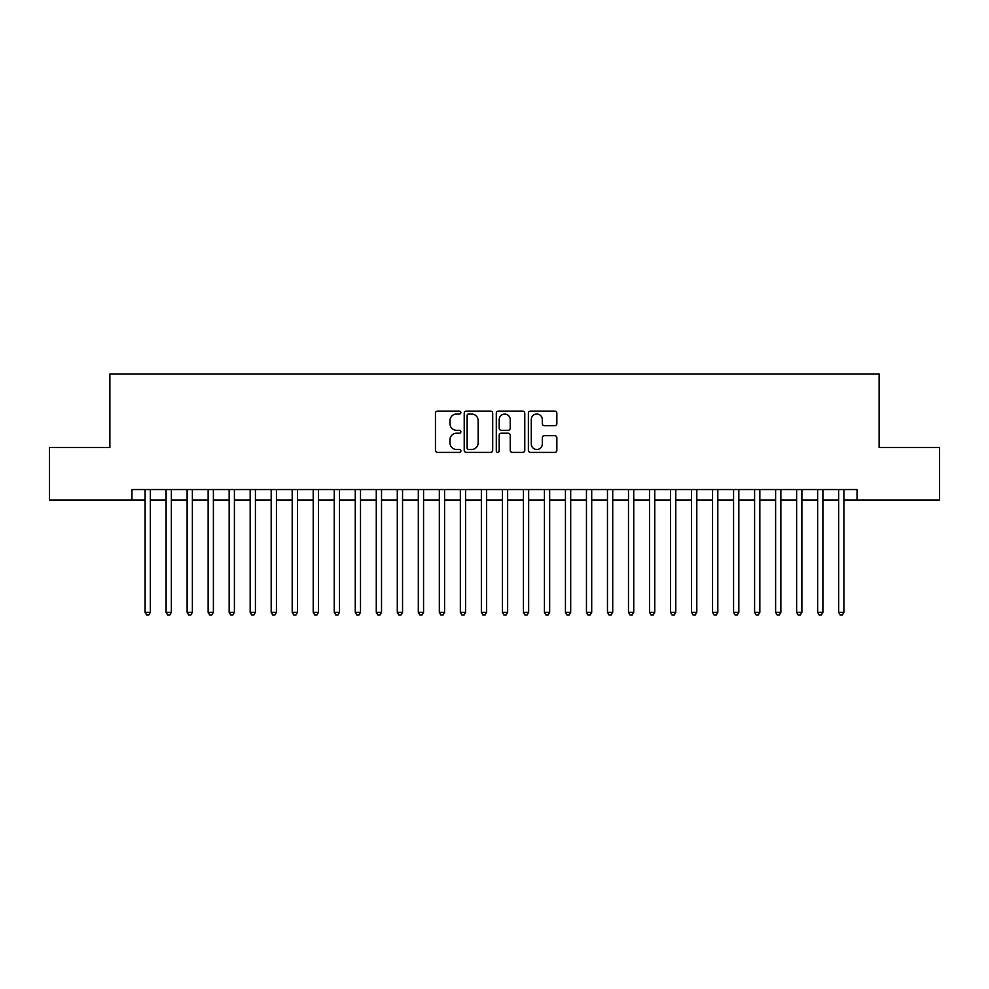<?xml version="1.0" encoding="UTF-8"?>
<svg xmlns="http://www.w3.org/2000/svg" width="989" height="989" viewBox="0 0 989 989"><rect width="100%" height="100%" fill="white"/><g stroke="black" fill="none" stroke-linecap="round" stroke-linejoin="round"><path stroke-width="1.48" d="M460.874 412.574A1.446 1.446 0 0 0 459.428 411.127L437.509 411.127A2.065 2.065 0 0 0 435.444 413.192L435.444 450.329A2.065 2.065 0 0 0 437.509 452.393L459.428 452.393A1.446 1.446 0 0 0 460.874 450.947A1.446 1.446 0 0 0 459.428 449.501L456.597 449.501A6.602 6.602 0 0 1 449.995 442.899L449.995 439.808A6.602 6.602 0 0 1 456.597 433.207L459.428 433.207A1.446 1.446 0 0 0 460.874 431.76A1.446 1.446 0 0 0 459.428 430.314L456.597 430.314A6.602 6.602 0 0 1 449.995 423.712L449.995 420.622A6.602 6.602 0 0 1 456.597 414.02L459.428 414.02A1.446 1.446 0 0 0 460.874 412.574M554.792 425.678A2.065 2.065 0 0 0 556.856 423.613L556.856 413.192A2.065 2.065 0 0 0 554.792 411.127L530.45 411.127A2.065 2.065 0 0 0 528.386 413.192L528.386 450.329A2.065 2.065 0 0 0 530.45 452.393L554.792 452.393A2.065 2.065 0 0 0 556.856 450.329L556.856 437.744A2.065 2.065 0 0 0 554.792 435.679L544.37 435.679A2.065 2.065 0 0 0 542.306 437.744L542.306 443.987A5.514 5.514 0 0 1 536.792 449.501A5.514 5.514 0 0 1 531.278 443.987L531.278 419.534A5.514 5.514 0 0 1 536.792 414.02A5.514 5.514 0 0 1 542.306 419.534L542.306 423.613A2.065 2.065 0 0 0 544.37 425.678L554.792 425.678M131.945 500.075L49.45 500.075L49.45 447.523L109.878 447.523L109.878 373.966L879.122 373.966L879.122 447.523L939.55 447.523L939.55 500.075L857.055 500.075L857.055 489.555L131.945 489.555L131.945 500.075L145.086 500.075M492.695 413.192A2.065 2.065 0 0 0 490.631 411.127L466.289 411.127A2.065 2.065 0 0 0 464.224 413.192L464.224 450.329A2.065 2.065 0 0 0 466.289 452.393L490.631 452.393A2.065 2.065 0 0 0 492.695 450.329L492.695 413.192M498.369 411.127L522.711 411.127A2.065 2.065 0 0 1 524.776 413.192L524.776 450.329A2.065 2.065 0 0 1 522.711 452.393L512.29 452.393A2.065 2.065 0 0 1 510.225 450.329L510.225 435.271A2.065 2.065 0 0 0 508.173 433.207L501.262 433.207A2.065 2.065 0 0 0 499.198 435.271L499.198 450.947A1.446 1.446 0 0 1 497.751 452.393A1.446 1.446 0 0 1 496.305 450.947L496.305 413.192A2.065 2.065 0 0 1 498.369 411.127M150.34 500.075L166.103 500.075M171.357 500.075L187.119 500.075M192.373 500.075L208.135 500.075M213.389 500.075L229.151 500.075M234.405 500.075L250.168 500.075M255.422 500.075L271.184 500.075M276.438 500.075L292.2 500.075M297.454 500.075L313.216 500.075M318.483 500.075L334.245 500.075M339.499 500.075L355.261 500.075M360.515 500.075L376.277 500.075M381.531 500.075L397.294 500.075M402.548 500.075L418.31 500.075M423.564 500.075L439.326 500.075M444.58 500.075L460.342 500.075M465.596 500.075L481.359 500.075M486.613 500.075L502.387 500.075M507.641 500.075L523.404 500.075M528.658 500.075L544.42 500.075M549.674 500.075L565.436 500.075M570.69 500.075L586.452 500.075M591.706 500.075L607.469 500.075M612.723 500.075L628.485 500.075M633.739 500.075L649.501 500.075M654.755 500.075L670.517 500.075M675.784 500.075L691.546 500.075M696.8 500.075L712.562 500.075M717.816 500.075L733.578 500.075M738.832 500.075L754.595 500.075M759.849 500.075L775.611 500.075M780.865 500.075L796.627 500.075M801.881 500.075L817.643 500.075M822.897 500.075L838.66 500.075M843.914 500.075L857.055 500.075M468.563 414.02A1.446 1.446 0 0 0 467.117 415.467L467.117 448.054A1.446 1.446 0 0 0 468.563 449.501L471.543 449.501A6.602 6.602 0 0 0 478.144 442.899L478.144 420.622A6.602 6.602 0 0 0 471.543 414.02L468.563 414.02M510.225 419.645A5.514 5.514 0 0 0 504.711 414.119A5.514 5.514 0 0 0 499.198 419.645L499.198 428.249A2.065 2.065 0 0 0 501.262 430.314L508.173 430.314A2.065 2.065 0 0 0 510.225 428.249L510.225 419.645M150.34 489.555L150.34 612.302L145.086 612.302L145.086 489.555M150.34 612.302L148.758 615.034L146.656 615.034L145.086 612.302M171.357 489.555L171.357 612.302L166.103 612.302L166.103 489.555M171.357 612.302L169.774 615.034L167.673 615.034L166.103 612.302M192.373 489.555L192.373 612.302L187.119 612.302L187.119 489.555M192.373 612.302L190.79 615.034L188.689 615.034L187.119 612.302M213.389 489.555L213.389 612.302L208.135 612.302L208.135 489.555M213.389 612.302L211.807 615.034L209.705 615.034L208.135 612.302M234.405 489.555L234.405 612.302L229.151 612.302L229.151 489.555M234.405 612.302L232.835 615.034L230.734 615.034L229.151 612.302M255.422 489.555L255.422 612.302L250.168 612.302L250.168 489.555M255.422 612.302L253.852 615.034L251.75 615.034L250.168 612.302M276.438 489.555L276.438 612.302L271.184 612.302L271.184 489.555M276.438 612.302L274.868 615.034L272.766 615.034L271.184 612.302M297.454 489.555L297.454 612.302L292.2 612.302L292.2 489.555M297.454 612.302L295.884 615.034L293.782 615.034L292.2 612.302M318.483 489.555L318.483 612.302L313.216 612.302L313.216 489.555M318.483 612.302L316.9 615.034L314.799 615.034L313.216 612.302M339.499 489.555L339.499 612.302L334.245 612.302L334.245 489.555M339.499 612.302L337.917 615.034L335.815 615.034L334.245 612.302M360.515 489.555L360.515 612.302L355.261 612.302L355.261 489.555M360.515 612.302L358.933 615.034L356.831 615.034L355.261 612.302M381.531 489.555L381.531 612.302L376.277 612.302L376.277 489.555M381.531 612.302L379.949 615.034L377.847 615.034L376.277 612.302M402.548 489.555L402.548 612.302L397.294 612.302L397.294 489.555M402.548 612.302L400.965 615.034L398.864 615.034L397.294 612.302M423.564 489.555L423.564 612.302L418.31 612.302L418.31 489.555M423.564 612.302L421.994 615.034L419.892 615.034L418.31 612.302M444.58 489.555L444.58 612.302L439.326 612.302L439.326 489.555M444.58 612.302L443.01 615.034L440.909 615.034L439.326 612.302M465.596 489.555L465.596 612.302L460.342 612.302L460.342 489.555M465.596 612.302L464.026 615.034L461.925 615.034L460.342 612.302M486.613 489.555L486.613 612.302L481.359 612.302L481.359 489.555M486.613 612.302L485.043 615.034L482.941 615.034L481.359 612.302M507.641 489.555L507.641 612.302L502.387 612.302L502.387 489.555M507.641 612.302L506.059 615.034L503.957 615.034L502.387 612.302M528.658 489.555L528.658 612.302L523.404 612.302L523.404 489.555M528.658 612.302L527.075 615.034L524.974 615.034L523.404 612.302M549.674 489.555L549.674 612.302L544.42 612.302L544.42 489.555M549.674 612.302L548.091 615.034L545.99 615.034L544.42 612.302M570.69 489.555L570.69 612.302L565.436 612.302L565.436 489.555M570.69 612.302L569.108 615.034L567.006 615.034L565.436 612.302M591.706 489.555L591.706 612.302L586.452 612.302L586.452 489.555M591.706 612.302L590.136 615.034L588.035 615.034L586.452 612.302M612.723 489.555L612.723 612.302L607.469 612.302L607.469 489.555M612.723 612.302L611.153 615.034L609.051 615.034L607.469 612.302M633.739 489.555L633.739 612.302L628.485 612.302L628.485 489.555M633.739 612.302L632.169 615.034L630.067 615.034L628.485 612.302M654.755 489.555L654.755 612.302L649.501 612.302L649.501 489.555M654.755 612.302L653.185 615.034L651.083 615.034L649.501 612.302M675.784 489.555L675.784 612.302L670.517 612.302L670.517 489.555M675.784 612.302L674.201 615.034L672.1 615.034L670.517 612.302M696.8 489.555L696.8 612.302L691.546 612.302L691.546 489.555M696.8 612.302L695.218 615.034L693.116 615.034L691.546 612.302M717.816 489.555L717.816 612.302L712.562 612.302L712.562 489.555M717.816 612.302L716.234 615.034L714.132 615.034L712.562 612.302M738.832 489.555L738.832 612.302L733.578 612.302L733.578 489.555M738.832 612.302L737.25 615.034L735.148 615.034L733.578 612.302M759.849 489.555L759.849 612.302L754.595 612.302L754.595 489.555M759.849 612.302L758.266 615.034L756.165 615.034L754.595 612.302M780.865 489.555L780.865 612.302L775.611 612.302L775.611 489.555M780.865 612.302L779.295 615.034L777.193 615.034L775.611 612.302M801.881 489.555L801.881 612.302L796.627 612.302L796.627 489.555M801.881 612.302L800.311 615.034L798.21 615.034L796.627 612.302M822.897 489.555L822.897 612.302L817.643 612.302L817.643 489.555M822.897 612.302L821.327 615.034L819.226 615.034L817.643 612.302M843.914 489.555L843.914 612.302L838.66 612.302L838.66 489.555M843.914 612.302L842.344 615.034L840.242 615.034L838.66 612.302"/></g></svg>
